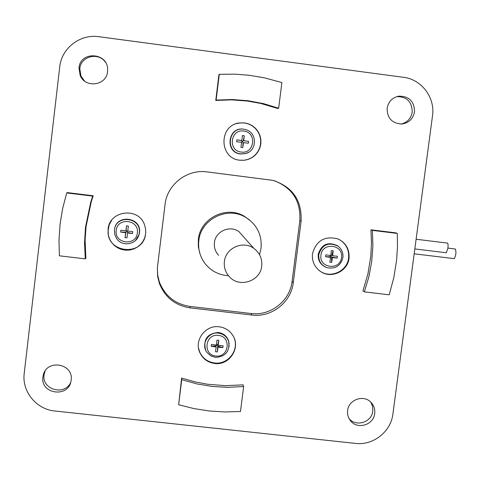 <?xml version="1.0" encoding="UTF-8"?>
<svg xmlns="http://www.w3.org/2000/svg" width="480" height="480" viewBox="0 0 480 480"><rect width="100%" height="100%" fill="white"/><g stroke="black" fill="none" stroke-linecap="round" stroke-linejoin="round"><path stroke-width="0.72" d="M224.394 261.594C225.558 248.016 243.024 240.21 253.866 248.388C259.74 252.816 262.356 258.702 261.714 266.04C260.472 281.184 239.484 288.216 229.446 276.822C225.486 272.514 223.8 267.438 224.394 261.594M218.64 255.336C215.34 251.736 213.93 247.506 214.422 242.634C215.388 231.324 229.932 224.832 238.98 231.654L243.81 237.084M259.53 254.658L261.036 248.244C262.092 234.696 256.842 224.322 245.286 217.128C226.992 206.07 200.694 219.408 198.822 240.756C197.916 249.294 200.046 256.968 205.218 263.79C211.23 271.134 218.976 275.112 228.462 275.712M249.642 220.056L244.164 216.168C226.122 205.266 200.196 218.412 198.348 239.466L198.312 246.672L199.95 253.68M127.752 231.078L132.774 231.624L132.546 233.496L127.53 232.956L127.74 232.482L126.084 230.388L126.486 225.84L128.376 226.068L127.752 231.078M127.794 230.736L125.862 232.254L120.672 232.068L120.894 230.196L125.868 230.85L126.084 230.388M125.868 230.85L126.486 225.84M127.53 232.956L126.96 237.852L125.076 237.624L125.862 232.254L125.64 232.728L120.672 232.068M125.076 237.624L125.64 232.728M132.546 233.496L127.74 232.482M243.474 142.608L242.802 147.57L243.036 142.638L248.364 143.238L248.598 141.366L243.264 140.772L242.148 141.594L243.036 142.638M243.708 140.73L243.264 140.772L244.272 135.768L243.708 140.73L248.598 141.366M241.266 142.326L242.148 141.594L241.41 140.532L241.836 140.49L242.406 135.528L244.272 135.768M241.41 140.532L236.838 139.866L241.836 140.49M242.802 147.57L240.936 147.336L241.602 142.368L236.604 141.738L236.838 139.866M330.582 257.388L325.608 256.728L329.664 256.782L330.582 257.388L329.838 262.194L331.674 262.416L331.494 257.004L330.546 255.876L329.664 256.782M332.418 257.61L331.494 257.004L337.164 258.12L332.418 257.61L331.674 262.416M330.264 255.468L330.546 255.876L331.728 255.168L332.658 255.762L337.398 256.272L337.164 258.12M331.728 255.168L333.174 250.806L332.658 255.762M325.608 256.728L325.848 254.88L330.822 255.54L331.338 250.584L333.174 250.806M216.384 345.132L216.96 340.122L218.814 340.338L218.244 345.342L217.944 344.25L215.874 345.876L211.212 346.284L211.44 344.442L216.384 345.132M216.468 344.448L217.716 346.08L217.368 351.924L215.514 351.714L216.156 346.974L215.874 345.876M216.156 346.974L211.212 346.284M218.244 345.342L223.11 345.768L222.882 347.604L217.716 346.08L218.01 347.184L217.368 351.924M222.882 347.604L218.01 347.184M218.814 340.338L217.944 344.25M114.474 229.77C115.782 213.744 142.002 216.942 139.47 232.782L139.164 234.402L135.546 240.438M248.628 152.25L245.736 153.564L240.534 154.014C224.562 152.616 227.784 126.528 243.624 129.168L246.606 129.936M325.758 267.21C320.34 264.642 317.826 260.34 318.222 254.31C321.618 244.164 328.116 241.338 337.71 245.832L338.964 246.9M205.638 350.082C203.034 339.402 207.264 333.534 218.328 332.49C223.392 333.294 226.812 336.072 228.588 340.836L229.152 343.806M145.368 235.47C141.492 256.824 106.71 252.594 108.084 230.862L109.134 225.042L111.672 220.23M236.022 123.786L239.394 122.982L244.398 122.952L248.472 123.948L252.222 125.832L255.456 128.508L258.024 131.832L259.788 135.648L260.664 139.758L260.61 143.958L259.632 148.044L257.766 151.8L255.12 155.046L251.82 157.62L248.034 159.39L243.942 160.272L239.268 160.146M339.186 239.478C346.116 243.678 349.254 249.84 348.606 257.97C347.4 270.84 331.308 278.64 320.628 271.506L319.074 270.432M234.33 338.484C239.112 350.658 227.58 364.92 214.536 362.976C207.6 361.956 202.65 358.29 199.686 351.99L198.522 348.108M240.492 411.486L243.636 386.52L227.988 387.348L212.328 386.472L196.854 383.904L181.734 379.662L178.65 404.736L193.83 408.564L209.28 410.976L224.88 411.954L240.492 411.486M59.394 255.81L85.296 258.87L84.522 243L85.506 227.118L90.774 201.978L92.7 196.11L66.738 192.93L62.676 208.344L60.084 224.058L58.992 239.928L59.394 255.81M219.294 74.316L216.126 100.092L232.032 99.522L247.89 100.704L263.49 103.62L278.658 108.222L281.886 82.566L264.42 77.826L248.772 75.222L235.194 74.166L219.294 74.316L218.91 74.844L215.76 100.434L231.558 99.87L247.302 101.04L260.604 103.416L277.854 108.504L278.658 108.222M397.296 233.43L372.378 230.376L372.894 245.994L371.712 261.57L368.85 276.918L364.338 291.87L389.196 294.81L393.816 277.644L396.606 260.088L397.476 246.774L397.296 233.43L395.676 232.836L370.938 229.806L371.478 243.096L370.782 256.38L367.938 273.87L362.952 290.874L364.338 291.87M108.078 229.206C109.374 210.624 138.024 206.778 144.348 224.286L145.62 228.93L145.734 233.052L144.738 237.696L142.974 241.362L140.454 244.566L137.298 247.158L133.656 249.006L129.69 250.038L125.592 250.194L121.554 249.468L117.762 247.896L114.402 245.55L111.624 242.538L109.566 239.01L108.318 235.116L108.078 229.206M244.584 122.892L248.664 123.894L252.426 125.778L255.672 128.46L258.246 131.796L260.01 135.618L260.892 139.74L260.838 143.952L259.854 148.038L257.988 151.806L255.336 155.058L252.024 157.638L248.226 159.414L244.128 160.296L239.598 160.2C218.82 158.208 218.742 124.896 239.574 122.922L244.584 122.892M349.032 258.222C347.82 271.128 331.698 278.94 320.988 271.794C314.664 267.498 311.826 261.51 312.468 253.824C316.248 240.474 324.792 235.524 338.112 238.974C346.008 242.934 349.65 249.354 349.032 258.222M214.656 363.474C207.702 362.448 202.74 358.782 199.77 352.464C193.926 340.158 205.638 324.702 219.216 326.802C224.988 327.594 229.476 330.396 232.68 335.196C241.206 347.424 229.494 365.79 214.656 363.474M178.65 404.736L181.62 378.042L194.46 381.756L207.582 384.252L225.318 385.662L243.084 384.864L243.636 386.52M181.62 378.042L181.734 379.662M66.738 192.93L67.434 192.612L93.21 195.774L91.296 201.6L86.064 226.56L85.122 240.072L85.86 258.09L85.296 258.87M93.21 195.774L92.7 196.11M216.126 100.092L215.76 100.434M372.378 230.376L370.938 229.806M374.706 413.514C373.728 424.848 357.696 429.882 350.73 421.02C348.216 417.99 347.178 414.492 347.622 410.532C348.576 399.624 363.624 394.314 370.932 402.288C373.92 405.42 375.18 409.164 374.706 413.514M414.516 111.828C413.046 119.01 408.732 123.078 401.574 124.032C391.938 123.324 387.126 118.062 387.132 108.24C388.404 101.616 392.286 97.59 398.784 96.162C409.116 96.126 414.36 101.346 414.516 111.828M71.142 380.118L71.058 380.694C68.982 398.088 40.2 394.368 42.918 377.01L43.35 374.856C47.184 358.692 73.83 363.78 71.142 380.118M107.544 71.616C106.584 85.578 85.296 88.572 80.16 75.438L78.99 67.878C80.25 50.742 107.916 52.386 107.634 69.54L107.544 71.616M165.03 204.57C167.022 184.572 187.074 168.966 206.976 171.888L272.916 180.366C292.644 186.864 302.04 200.496 301.098 221.244L293.274 282.63C291.18 302.298 271.5 317.724 251.868 315.042L190.242 307.908C175.236 305.55 164.928 297.336 159.324 283.26L157.608 276.222L157.386 267.774L165.03 204.57M403.584 77.316L98.772 36.696C80.142 33.81 61.476 48.258 59.718 66.96L24.222 373.392C21.738 391.494 36.372 409.392 54.822 410.988L355.53 443.412C373.158 445.68 390.93 431.682 392.91 413.994L432.51 115.752C435.294 97.68 421.554 79.332 403.584 77.316M157.356 268.152L157.698 275.178L159.372 282.006C164.928 295.956 175.14 304.098 190.008 306.432L251.07 313.506C270.516 316.164 290.016 300.882 292.092 281.394L299.844 220.572C300.9 201.156 292.392 187.872 274.308 180.726M105.342 62.118C98.406 51.804 80.664 56.316 79.8 68.634L80.958 76.122L84.51 80.994M45.078 371.058L44.052 374.88C41.616 389.61 64.554 396.162 70.638 382.518M401.052 124.056C407.286 122.52 411 118.56 412.212 112.164C412.092 101.898 406.968 96.714 396.846 96.612M349.044 418.542C355.956 427.314 371.826 422.328 372.798 411.096L372.6 406.464L370.842 402.198M414.18 253.812L454.302 258.648C456.012 255.264 456.36 252.054 455.358 249.018L447.918 248.112M414.828 248.934L446.328 252.768L447.894 248.292C448.23 245.232 448.086 243.498 447.462 243.084L416.112 239.25M137.328 232.986C139.464 219.606 117.324 216.912 116.226 230.442C114.12 243.84 136.23 246.474 137.328 232.986M241.176 152.046C254.514 154.254 257.268 132.288 243.786 131.07C230.412 128.844 227.694 150.858 241.176 152.046M320.976 255.096C318.78 268.296 340.29 270.858 341.502 257.568C343.722 244.386 322.188 241.77 320.976 255.096M218.364 335.412C205.092 333.396 202.416 355.008 215.802 356.004C229.044 358.008 231.744 336.444 218.364 335.412M139.272 233.004C141.786 217.278 115.758 214.11 114.462 230.016L114.78 234.594L116.754 238.752C122.364 247.188 136.878 244.47 138.966 234.606L139.272 233.004M240.756 153.9L245.922 153.456C257.274 150.564 257.286 132.642 245.916 129.702L243.828 129.246C228.108 126.624 224.91 152.508 240.756 153.9M318.768 254.616C318.402 260.922 321.12 265.272 326.916 267.66C335.358 269.256 340.692 265.89 342.918 257.556C343.356 252.9 341.754 249.114 338.106 246.204C328.584 241.746 322.14 244.548 318.768 254.616M342.9 257.52C343.338 252.87 341.736 249.096 338.106 246.204L337.71 245.832M229.134 346.596L228.642 341.406C226.878 336.678 223.488 333.924 218.46 333.126C208.17 331.476 200.478 344.784 207.162 352.674L210.822 355.842L215.448 357.336M301.098 221.244L299.844 220.572M293.274 282.63L292.092 281.394M251.868 315.042L251.07 313.506M190.242 307.908L190.008 306.432M253.866 248.388L238.98 231.654M244.164 216.168L245.286 217.128M116.754 238.752C122.358 247.194 136.872 244.476 138.966 234.606L139.164 234.402M245.736 153.564L245.922 153.456C257.274 150.558 257.286 132.642 245.916 129.702L245.73 129.63M207.162 352.674L210.834 355.866L215.472 357.36C225.57 356.7 229.956 351.384 228.642 341.406L228.588 340.836M320.988 271.794L320.628 271.506M199.77 352.464L199.686 351.99M91.296 201.6L90.774 201.978M159.324 283.26L159.372 282.006M80.16 75.438L80.958 76.122M43.35 374.856L44.478 372.744M398.784 96.162L397.068 96.546M350.73 421.02L349.05 418.554"/></g></svg>
